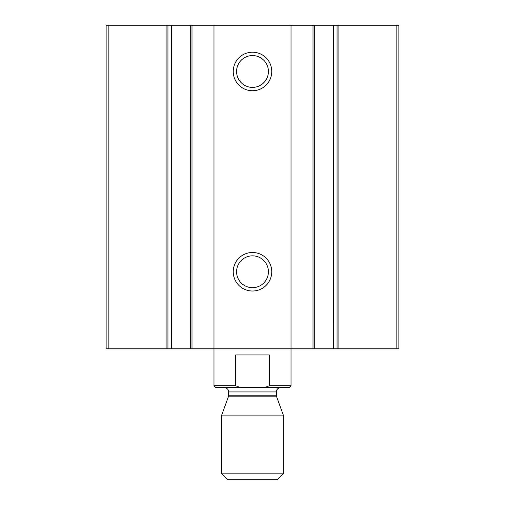 <?xml version="1.0" encoding="UTF-8"?>
<svg xmlns="http://www.w3.org/2000/svg" width="505" height="505" viewBox="0 0 505 505"><rect width="100%" height="100%" fill="white"/><g stroke="black" fill="none" stroke-linecap="round" stroke-linejoin="round"><path stroke-width="0.76" d="M108.165 348.791L106.138 348.791L106.138 25.25L108.165 25.25L108.165 348.791L190.701 348.791M314.299 25.25L398.862 25.25L398.862 348.791L190.675 348.791L190.701 25.25M314.299 348.791L314.325 25.25L291.019 25.25L291.019 385.769L269.291 385.769L269.291 354.958L235.709 354.958L235.709 385.769L239.414 387.234M252.5 90.73A19.259 19.259 0 0 0 269.178 61.844A19.259 19.259 0 0 0 235.822 61.844A19.259 19.259 0 0 0 252.5 90.73M252.5 291.019A19.259 19.259 0 0 0 269.178 262.127A19.259 19.259 0 0 0 235.822 262.127A19.259 19.259 0 0 0 252.5 291.019M291.019 25.25L213.981 25.25L213.981 385.769L235.709 385.769M213.981 25.25L108.165 25.25M171.631 348.791L171.631 25.25L171.65 348.791M252.5 287.68A15.92 15.92 0 0 0 266.286 263.799A15.92 15.92 0 0 0 238.714 263.799A15.92 15.92 0 0 0 252.5 287.68M252.5 87.39A15.92 15.92 0 0 0 266.286 63.51A15.92 15.92 0 0 0 238.714 63.51A15.92 15.92 0 0 0 252.5 87.39M291.019 385.769L289.479 387.31L215.521 387.31L213.981 385.769M265.365 387.31L269.291 385.769M221.689 473.841L227.597 479.75L277.403 479.75L283.311 473.841L283.311 415.097L221.689 415.097L221.689 473.841L283.311 473.841M396.835 25.25L396.835 348.791M338.893 25.25L338.893 348.791M337.062 25.25L337.062 348.791M333.369 25.25L333.369 348.791L333.351 25.25M313.005 25.25L313.005 348.791M191.995 25.25L191.995 348.791M167.938 25.25L167.938 348.791M166.107 25.25L166.107 348.791M276.658 396.816L276.38 395.232L228.62 395.232L228.342 396.816L276.658 396.816L283.311 415.097M228.62 395.232L228.62 391.93L276.38 391.93C276.197 392.132 276.153 388.118 281.001 387.31M228.342 396.816L221.689 415.097M276.38 395.232L276.38 391.93M228.62 391.93C228.803 392.132 228.847 388.118 223.999 387.31"/></g></svg>
